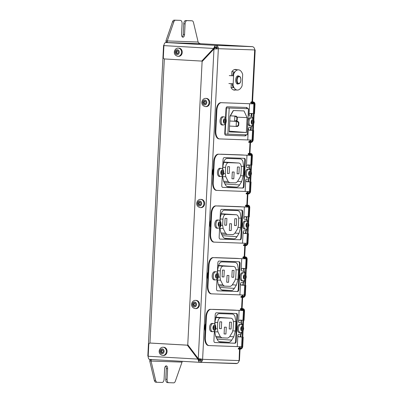 <?xml version="1.0" encoding="UTF-8"?>
<svg xmlns="http://www.w3.org/2000/svg" width="403" height="403" viewBox="0 0 403 403"><rect width="100%" height="100%" fill="white"/><g stroke="black" fill="none" stroke-linecap="round" stroke-linejoin="round"><path stroke-width="0.6" d="M214.013 48.944L214.446 48.486L213.595 48.456L215.071 45.574L215.842 45.383L252.605 46.672L202.12 43.771A3.159 1.698 93.3 0 0 202.12 43.771L252.243 46.637M202.16 43.771A3.159 1.698 93.3 0 0 202.14 43.771L167.593 42.557M201.424 61.065L202.241 61.095A0.987 0.831 -88 0 0 202.256 61.095L201.409 61.065A0.987 0.831 92 0 1 201.394 61.065A0.987 0.831 92 0 0 201.994 60.813L213.595 48.456L163.92 45.615A3.159 1.698 93.3 0 1 165.774 42.517L167.381 42.572L167.26 40.96L173.834 21.893A3.289 1.768 -86.7 0 1 175.476 20.226L174.151 20.15A3.289 1.768 -86.7 0 0 172.509 21.817L165.93 40.884L166.071 42.527M201.394 61.065L164.631 58.964A1.642 1.385 92 0 1 163.331 57.241L163.92 45.615M202.256 61.095A0.987 0.831 -88 0 0 202.644 60.999M214.446 48.486L214.854 47.403L215.842 46.99L216.587 47.363L216.794 45.65A3.159 2.665 92 0 1 218.225 47.544L216.764 47.599A1.577 1.33 -88 0 0 216.587 47.363M166.026 42.386L167.235 41.705M165.93 40.884L198.135 42.023L198.397 42.778L200.513 43.715M182.247 36.89A2.796 1.501 93.3 0 0 183.229 34.401L183.763 23.772A3.289 1.768 -86.7 0 1 185.697 20.548L190.71 20.719A3.289 1.768 -86.7 0 1 190.735 20.719A3.289 1.768 -86.7 0 1 190.755 20.724L192.065 20.8A3.289 1.768 -86.7 0 1 193.505 22.573L198.135 42.023M175.476 20.226L179.164 20.321A3.289 1.768 -86.7 0 1 179.184 20.321A3.289 1.768 -86.7 0 1 179.204 20.326M179.164 20.321L174.151 20.15M168.64 382.674L167.356 382.603A3.289 1.768 -86.7 0 1 167.336 382.598A3.289 1.768 -86.7 0 1 165.759 379.258L166.293 368.629A2.796 1.501 93.3 0 0 165.603 366.11M182.307 361.325L175.34 381.183A3.289 1.768 -86.7 0 1 173.698 382.85L168.686 382.679A3.289 1.768 -86.7 0 1 168.666 382.679A3.289 1.768 -86.7 0 1 167.084 379.334L167.623 368.705A2.796 1.501 93.3 0 0 166.283 365.859A2.796 1.501 93.3 0 0 164.62 368.599L164.086 379.228A3.289 1.768 -86.7 0 1 162.152 382.452L157.14 382.281A3.289 1.768 -86.7 0 1 157.115 382.281A3.289 1.768 -86.7 0 1 155.669 380.503L151.054 361.053L149.725 360.977L154.344 380.427A3.289 1.768 -86.7 0 0 155.785 382.2A3.289 1.768 -86.7 0 0 155.81 382.205L157.094 382.276M180.494 20.397A3.289 1.768 -86.7 0 1 180.514 20.402A3.289 1.768 -86.7 0 1 182.091 23.742L181.552 34.371A2.796 1.501 93.3 0 0 182.897 37.217A2.796 1.501 93.3 0 0 184.554 34.477L185.093 23.848A3.289 1.768 -86.7 0 1 187.027 20.624L185.697 20.548M192.065 20.8A3.289 1.768 -86.7 0 0 192.04 20.795L187.027 20.624M149.981 359.471L149.725 360.977M181.919 362.116L151.054 361.053L151.105 360.312C151.624 359.602 151.699 359.335 151.332 359.511M149.971 359.506L151.105 360.312M188.181 345.295A0.987 0.831 -88 0 0 187.848 345.19L151.09 343.084A1.642 1.385 -88 0 0 151.06 343.084L150.213 343.054A1.642 1.385 92 0 0 148.772 344.62L148.183 356.247A3.159 1.698 93.3 0 0 149.699 359.456A3.159 1.698 93.3 0 0 149.72 359.456L199.787 362.322L199.042 362.075L197.863 359.088L198.709 359.118L198.357 358.655M199.883 362.317L200.759 362.166L200.729 360.438L199.948 360.735L199.006 360.237L198.709 359.118M240.027 349.149L239.458 360.332L238.717 361.703A3.159 2.665 -88 0 1 237.1 363.42L199.828 362.327M236.551 363.582L236.133 363.577M150.213 343.054A1.642 1.385 92 0 1 150.238 343.059L187.002 345.159A0.987 0.831 92 0 1 187.576 345.482L197.863 359.088L148.183 356.247M199.006 360.237L199.042 362.075M200.729 360.438A1.577 1.33 -88 0 0 200.926 360.227L202.371 360.448A3.159 2.665 92 0 1 200.759 362.166M200.926 360.227L201.112 359.496L200.281 358.872L201.817 359.123L198.276 358.65L187.989 345.044A0.987 0.831 92 0 1 187.783 344.333L202.084 61.981A0.987 0.831 92 0 1 202.361 61.296L213.968 48.944L217.534 48.828L218.184 48.38L218.225 47.544M239.085 360.881L239.533 349.124M252.056 101.888L254.686 49.942L218.345 48.692L202.608 359.325L202.417 359.622L201.817 359.123M202.371 360.448L202.417 359.622M215.066 48.97L216.874 48.355L216.764 47.599M218.345 48.692L218.184 48.38M231.292 83.668L231.085 87.738A10.357 5.566 93.3 0 0 234.38 90.126A10.357 5.566 93.3 0 0 235.559 89.96M236.717 69.734A10.357 5.566 93.3 0 0 235.564 69.442A10.357 5.566 93.3 0 0 231.906 71.588L231.695 75.709M233.72 90.015A10.357 5.566 93.3 0 0 234.229 89.884M235.387 69.659A10.357 5.566 93.3 0 0 234.894 69.477M252.55 101.909L255.17 50.199L254.852 49.645L254.686 49.942M252.605 46.672L253.134 46.904A3.159 2.665 -88 0 1 254.565 48.793L254.852 49.645M215.937 45.408L216.794 45.65M215.988 48.904L217.534 48.828M215.071 45.574L214.854 47.403M198.276 358.65L213.968 48.944L214.713 48.97M216.874 47.846L214.643 47.72M201.122 359.552L198.714 359.416M198.729 359.516L201.127 359.652M200.482 360.599L199.324 360.534M215.741 121.489A5.179 2.781 -86.7 0 1 215.746 120.573A5.179 2.781 -86.7 0 1 215.837 119.656M226.461 107.918L248.545 108.739L226.461 107.918L225.917 118.623M225.675 123.454L225.136 134.038L247.22 134.859L248.444 108.739M229.186 108.075L227.861 134.194M246.334 132.496L247.089 117.631L243.996 110.916L233.266 110.548L230.032 116.124L229.231 131.912L246.334 132.496L229.267 131.177M247.089 117.631L237.155 117.147M229.786 121.001L234.581 121.273L234.843 116.099L236.909 117.308L236.757 120.285L237.176 120.301L235.972 121.323L234.581 121.273L236.757 120.285M230.38 115.847L236.234 116.15L237.327 117.323L237.176 120.301M236.909 117.308L237.327 117.323M236.234 116.15L230.395 115.817M236.057 121.248L237.785 121.313L238.878 122.492L238.727 125.464L237.523 126.487L236.128 126.436L238.309 125.449L238.46 122.477L236.39 121.268L236.128 126.436L229.529 126.058M237.785 121.313L236.093 121.217M238.309 125.449L238.727 125.464M238.46 122.477L238.878 122.492M253.306 130.496L253.663 130.471L253.17 140.168L252.802 141.201A1.955 1.955 42.9 0 1 252.641 141.403L252.202 141.876A1.955 1.955 -137.1 0 0 252.651 141.075L252.757 139.826L252.097 139.796L253.845 103.994A1.295 1.295 42.9 0 0 252.671 103.067L250.747 102.951L250.782 102.297L252.701 102.412A1.955 1.955 -137.1 0 1 254.53 104.029L252.757 139.826M252.087 140.103L219.595 138.914A7.768 4.171 93.3 0 1 219.544 138.909L218.99 138.879A7.768 4.171 -86.7 0 1 215.262 130.98L216.31 110.291A7.768 4.171 -86.7 0 1 220.874 102.674L253.804 103.878M252.202 141.876A1.955 1.955 -137.1 0 1 250.671 142.496L248.752 142.38L248.782 141.72L250.706 141.841A1.295 1.295 42.9 0 0 251.971 141.04L252.097 139.796M252.248 125.691A5.828 3.128 93.3 0 1 249.764 127.645L249.064 127.62A1.295 0.695 -86.7 0 0 248.303 128.889L249.195 130.224L252.49 130.396L249.089 130.209M252.721 140.647L253.17 140.168L253.663 130.471L253.311 130.441M253.623 130.517L252.978 137.322L254.369 109.54L254.751 107.299L254.474 113.706L254.157 113.691L254.515 113.661L255.003 103.964L254.515 113.661M253.593 122.603L253.885 117.701L253.593 122.603M253.346 113.586L250.077 113.414L249.024 114.669A1.295 0.695 -86.7 0 0 249.648 115.983A1.295 0.695 -86.7 0 1 249.648 115.983L249.638 115.983M216.31 110.291L216.864 110.321A7.768 4.171 93.3 0 1 221.428 102.705L253.809 103.888M250.747 102.951L251.185 101.858L253.139 101.939A1.955 1.955 42.9 0 1 254.741 102.926L255.003 103.969L254.555 104.458M248.752 142.38L249.185 141.287L251.145 141.367A1.295 1.295 -137.1 0 0 251.91 141.161M219.494 138.904L219.041 138.879A7.768 4.171 -86.7 0 1 218.99 138.879M249.558 115.968L249.8 115.978A5.828 3.128 -86.7 0 1 249.84 115.978A5.828 3.128 -86.7 0 1 249.88 115.978M246.958 108.644A1.944 1.043 93.3 0 0 246.173 107.445M245.286 135.897L244.616 135.876A1.944 1.043 93.3 0 0 245.613 134.804M252.676 118.24A5.828 3.128 93.3 0 0 250.394 116.009A5.828 3.128 93.3 0 0 250.354 116.009L249.653 115.983M216.864 110.321L215.817 131.01A7.768 4.171 93.3 0 0 219.544 138.909M246.168 134.824A1.944 1.043 -86.7 0 1 245.17 135.907L225.7 135.237A1.944 1.043 -86.7 0 1 225.69 135.237A1.944 1.043 -86.7 0 1 224.758 133.262L225.222 124.094M225.534 117.948L226.002 108.694A1.944 1.043 -86.7 0 1 227.141 106.79L246.611 107.46A1.944 1.043 -86.7 0 1 246.621 107.46A1.944 1.043 -86.7 0 1 247.513 108.674M252.036 123.353L252.842 123.404L252.041 123.378L251.668 121.938L252.182 120.532L252.983 120.557M247.921 121.041A4.111 2.206 -86.7 0 1 250.268 117.721A4.111 2.206 -86.7 0 1 250.293 117.721A4.111 2.206 -86.7 0 1 250.323 117.726M249.855 125.932A4.111 2.206 -86.7 0 1 249.825 125.932A4.111 2.206 -86.7 0 1 247.85 122.462M252.913 121.968L252.051 121.923L251.895 121.318M251.825 122.542L252.051 121.923M225.257 119.605L225.625 121.041L225.111 122.447L224.229 122.416L223.861 120.981L224.375 119.575L225.257 119.605M222.043 124.975A4.111 2.206 -86.7 0 1 222.013 124.975A4.111 2.206 -86.7 0 1 220.043 120.769A4.111 2.206 -86.7 0 1 222.456 116.764A4.111 2.206 -86.7 0 1 222.486 116.764A4.111 2.206 -86.7 0 1 222.511 116.764M225.625 121.041L224.239 120.96L224.088 120.361M225.111 122.447L224.224 122.396M224.013 121.585L224.239 120.96M222.451 175.763L223.499 181.028L225.196 184.443C225.967 185.964 226.939 186.755 228.103 186.816L236.45 187.103C237.619 187.123 238.662 186.398 239.584 184.942L241.624 181.652L243.241 175.884L243.719 166.459L242.818 161.165C242.102 159.709 241.196 158.948 240.097 158.888L227.317 158.45C226.219 158.434 225.242 159.13 224.38 160.53L222.945 165.744L222.768 169.25M241.473 154.913A7.768 4.171 -86.7 0 0 241.422 154.908A7.768 4.171 -86.7 0 0 241.372 154.908L221 154.203A7.768 4.171 -86.7 0 0 220.466 154.248M212.996 175.703L212.92 175.396A6.67 3.582 -86.7 0 1 212.608 172.051A6.67 3.582 -86.7 0 1 213.258 168.736L213.363 168.439M233.8 178.836L231.957 178.776L232.299 171.985L234.143 172.051L233.8 178.836L231.957 178.731M238.944 163.034L228.43 162.671C226.829 162.908 225.881 164.495 225.574 167.431L225.262 173.683L225.796 176.731L228.143 181.461L229.655 182.69L235.7 182.902L237.327 181.773L240.148 177.224L240.989 174.227L241.306 167.975C241.301 165.023 240.51 163.376 238.944 163.034L223.675 162.031L238.944 163.034M229.619 182.69L224.194 182.423L229.655 182.69M229.196 173.497L227.352 173.436L227.695 166.646L229.539 166.711L229.196 173.497L227.352 173.391M237.427 166.983L237.085 173.769L238.929 173.834L239.271 167.044L237.427 166.983M237.09 173.728L238.929 173.834M219.831 227.488L220.879 232.748L222.577 236.168C223.348 237.684 224.315 238.475 225.484 238.541L233.831 238.828C234.999 238.843 236.042 238.123 236.964 236.662L238.999 233.372L240.621 227.604L241.1 218.184L240.193 212.885C239.483 211.429 238.576 210.673 237.478 210.608L224.698 210.17C223.6 210.154 222.622 210.85 221.761 212.25L220.325 217.469L220.149 220.97M238.853 206.633A7.768 4.171 -86.7 0 0 238.803 206.628A7.768 4.171 -86.7 0 0 238.747 206.628L218.381 205.928A7.768 4.171 -86.7 0 0 217.847 205.968M210.376 227.423L210.295 227.116A6.67 3.582 -86.7 0 1 209.988 223.771A6.67 3.582 -86.7 0 1 210.633 220.461L210.744 220.159M231.181 230.561L229.337 230.496L229.68 223.705L231.524 223.771L231.181 230.561L229.337 230.456M236.324 214.759L225.811 214.396C224.209 214.628 223.262 216.215 222.955 219.156L222.637 225.408L223.176 228.451L225.524 233.181L227.035 234.415L233.08 234.622L234.707 233.498L237.523 228.944L238.369 225.947L238.687 219.695C238.682 216.743 237.891 215.101 236.324 214.759L221.056 213.751L236.324 214.759M227 234.41L221.574 234.148L227.035 234.415M226.577 225.222L224.733 225.156L225.076 218.366L226.919 218.431L226.577 225.222L224.733 225.116M234.808 218.703L234.465 225.489L236.309 225.554L236.652 218.764L234.808 218.703M234.47 225.448L236.309 225.554M217.207 279.208L218.26 284.473L219.957 287.888C220.728 289.404 221.695 290.195 222.859 290.261L231.211 290.548C232.375 290.563 233.423 289.843 234.345 288.382L236.38 285.097L238.002 279.329L238.48 269.904L237.574 264.605C236.863 263.154 235.957 262.393 234.858 262.333L222.078 261.895C220.98 261.879 220.003 262.57 219.141 263.97L217.706 269.189L217.529 272.695M236.234 258.358A7.768 4.171 -86.7 0 0 236.178 258.353A7.768 4.171 -86.7 0 0 236.128 258.348L215.756 257.648A7.768 4.171 -86.7 0 0 215.227 257.693M207.757 279.148L207.676 278.841A6.67 3.582 -86.7 0 1 207.369 275.496A6.67 3.582 -86.7 0 1 208.013 272.181L208.124 271.884M228.561 282.281L226.718 282.216L227.06 275.43L228.904 275.491L228.561 282.281L226.718 282.176M233.705 266.479L223.186 266.116C221.59 266.348 220.637 267.935 220.335 270.876L220.018 277.128L220.557 280.171L222.904 284.901L224.416 286.135L230.461 286.342L232.088 285.218L234.904 280.669L235.75 277.672L236.062 271.415C236.057 268.469 235.271 266.821 233.705 266.479L218.431 265.476L233.705 266.479M224.38 286.135L218.955 285.868L224.416 286.135M223.952 276.942L222.113 276.876L222.456 270.091L224.3 270.151L223.952 276.942L222.113 276.836M232.188 270.423L231.846 277.214L233.69 277.274L234.032 270.489L232.188 270.423M231.846 277.173L233.69 277.274M214.587 330.934L215.64 336.193L217.338 339.608C218.109 341.129 219.076 341.92 220.24 341.981L228.592 342.268C229.755 342.288 230.803 341.568 231.725 340.107L233.76 336.817L235.382 331.049L235.861 321.624L234.954 316.33C234.244 314.874 233.337 314.113 232.239 314.053L219.459 313.615C218.361 313.599 217.378 314.295 216.522 315.695L215.086 320.909L214.91 324.415M233.609 310.078A7.768 4.171 -86.7 0 0 233.559 310.073A7.768 4.171 -86.7 0 0 233.508 310.073L213.137 309.373A7.768 4.171 -86.7 0 0 212.608 309.413M205.137 330.868L205.056 330.561A6.67 3.582 -86.7 0 1 204.744 327.216A6.67 3.582 -86.7 0 1 205.394 323.901L205.505 323.604M225.937 334.001L224.098 333.941L224.441 327.15L226.285 327.216L225.937 334.001L224.098 333.896M231.085 318.204L220.567 317.841C218.97 318.073 218.018 319.66 217.716 322.596L217.398 328.848L217.937 331.896L220.285 336.626L221.796 337.855L227.836 338.067L229.468 336.938L232.284 332.389L233.125 329.392L233.443 323.141C233.438 320.189 232.652 318.541 231.085 318.204L215.812 317.196L231.085 318.204M221.761 337.855L216.335 337.593L221.796 337.855M221.333 328.662L219.494 328.601L219.837 321.811L221.68 321.876L221.333 328.662L219.494 328.556M229.569 322.148L229.226 328.934L231.07 328.999L231.413 322.209L229.569 322.148M229.226 328.893L231.07 328.999M249.598 193.375A1.955 1.955 42.9 0 0 250.046 192.574L250.57 191.667L250.203 192.699A1.955 1.955 -137.1 0 1 250.036 192.901L249.598 193.375A1.955 1.955 42.9 0 1 248.072 193.994L246.147 193.878L246.183 193.218L248.102 193.339A1.295 1.295 -137.1 0 0 249.366 192.538L251.245 156.762L251.9 156.797L251.925 155.528A1.955 1.955 42.9 0 0 250.102 153.911L248.177 153.795L248.58 153.357L250.54 153.437A1.955 1.955 -137.1 0 1 252.137 154.425L252.404 155.462L251.951 155.956M249.482 191.601L216.985 190.407A7.768 4.171 -86.7 0 1 216.935 190.407A7.768 4.171 -86.7 0 1 213.207 182.509L214.255 161.82A7.768 4.171 -86.7 0 1 218.819 154.203L250.903 155.362L218.265 154.173A7.768 4.171 93.3 0 0 213.701 161.789L212.653 182.478A7.768 4.171 93.3 0 0 216.381 190.377A7.768 4.171 93.3 0 0 216.431 190.377L216.885 190.402M249.306 192.659A1.295 1.295 42.9 0 1 248.54 192.866L246.586 192.785L246.147 193.878M248.147 154.45L248.177 153.795L248.147 154.45L250.067 154.566A1.295 1.295 -137.1 0 1 251.24 155.493L251.245 156.762M251.91 165.159L252.404 155.462L251.91 165.159L251.527 165.144L251.91 165.165L252.202 158.737L251.85 159.114L250.344 188.856L250.696 188.478L251.059 181.975L250.676 181.954M250.117 192.145L251.9 156.797M249.885 181.894L246.626 181.723L245.699 180.388A1.295 0.695 93.3 0 1 246.465 179.118L247.251 179.144A5.828 3.128 -86.7 0 0 249.638 177.189M246.485 181.708L249.885 181.884M250.676 181.934L251.059 181.97L250.57 191.667L251.059 181.97M250.742 165.084L247.472 164.913L246.419 166.167A1.295 0.695 93.3 0 0 247.044 167.482A1.295 0.695 93.3 0 0 247.049 167.482L247.744 167.507A5.828 3.128 -86.7 0 1 247.785 167.507A5.828 3.128 -86.7 0 1 250.067 169.734M222.244 175.95L221.766 185.395A1.944 1.043 93.3 0 0 222.698 187.37L242.873 188.065A1.944 1.043 93.3 0 0 244.017 186.161L245.326 160.298A1.944 1.043 93.3 0 0 244.394 158.324A1.944 1.043 93.3 0 0 244.379 158.324L224.219 157.628A1.944 1.043 93.3 0 0 223.076 159.533L222.592 169.064M247.271 167.477A5.828 3.128 93.3 0 0 247.23 167.477A5.828 3.128 93.3 0 0 247.195 167.477L246.953 167.467M243.946 158.308A1.944 1.043 -86.7 0 1 244.772 160.268L243.462 186.126A1.944 1.043 -86.7 0 1 242.319 188.03L222.592 187.35M246.979 245.095A1.955 1.955 42.9 0 0 247.427 244.294L247.946 243.392L247.578 244.425A1.955 1.955 -137.1 0 1 247.417 244.621L246.979 245.095A1.955 1.955 42.9 0 1 245.447 245.719L243.528 245.598L243.563 244.943L245.482 245.059A1.295 1.295 -137.1 0 0 246.747 244.258L248.621 208.487L249.281 208.517L249.306 207.248A1.955 1.955 42.9 0 0 247.482 205.631L245.558 205.515L245.961 205.082L247.921 205.157A1.955 1.955 -137.1 0 1 249.517 206.15L249.784 207.187L249.331 207.681M246.863 243.321L214.366 242.132A7.768 4.171 -86.7 0 1 214.315 242.127A7.768 4.171 -86.7 0 1 210.588 234.229L211.635 213.54A7.768 4.171 -86.7 0 1 216.199 205.928L248.586 207.107M246.686 244.384A1.295 1.295 42.9 0 1 245.921 244.586L243.966 244.51L243.528 245.598M245.523 206.17L245.558 205.515L245.523 206.17L247.447 206.291A1.295 1.295 -137.1 0 1 248.621 207.213L248.621 208.487M249.291 216.885L249.784 207.187L249.291 216.885L248.908 216.864L249.291 216.885L249.583 210.457L249.23 210.834L248.369 225.821L247.724 240.576L248.072 240.198L248.439 233.695L248.057 233.675L248.439 233.695L247.946 243.392L248.439 233.695M247.497 243.87L249.281 208.517M243.865 233.433L247.266 233.609L244.006 233.443L243.08 232.108A1.295 0.695 93.3 0 1 243.84 230.838L244.631 230.864A5.828 3.128 -86.7 0 0 247.019 228.909M248.122 216.809L244.853 216.633L243.8 217.887A1.295 0.695 93.3 0 0 244.425 219.202A1.295 0.695 93.3 0 0 244.43 219.202L245.125 219.227A5.828 3.128 -86.7 0 1 245.165 219.232A5.828 3.128 -86.7 0 1 247.447 221.459M219.625 227.67L219.146 237.115A1.944 1.043 93.3 0 0 220.078 239.09L240.253 239.785A1.944 1.043 93.3 0 0 241.397 237.881L242.707 212.018A1.944 1.043 93.3 0 0 241.775 210.044A1.944 1.043 93.3 0 0 241.76 210.044L221.6 209.348A1.944 1.043 93.3 0 0 220.456 211.253L219.973 220.784M244.651 219.202A5.828 3.128 93.3 0 0 244.611 219.197A5.828 3.128 93.3 0 0 244.571 219.197L244.334 219.187M211.635 213.54L211.081 213.509A7.768 4.171 93.3 0 1 215.645 205.893L248.58 207.097M211.081 213.509L210.034 234.198A7.768 4.171 93.3 0 0 213.761 242.097A7.768 4.171 93.3 0 0 213.812 242.102L214.265 242.127M241.326 210.028A1.944 1.043 -86.7 0 1 242.153 211.988L240.843 237.851A1.944 1.043 -86.7 0 1 239.699 239.755L219.973 239.075M244.359 296.815A1.955 1.955 42.9 0 0 244.807 296.019L245.326 295.112L244.959 296.145A1.955 1.955 -137.1 0 1 244.797 296.346L244.359 296.815A1.955 1.955 42.9 0 1 242.828 297.439L240.908 297.323L240.939 296.663L242.863 296.784A1.295 1.295 -137.1 0 0 244.127 295.983L246.001 260.207L246.661 260.242L246.686 258.968A1.955 1.955 42.9 0 0 244.858 257.356L242.938 257.235L243.341 256.802L245.296 256.882A1.955 1.955 -137.1 0 1 246.898 257.87L247.16 258.912L246.712 259.401M244.243 295.041L211.746 293.852A7.768 4.171 -86.7 0 1 211.696 293.852A7.768 4.171 -86.7 0 1 207.968 285.954L209.016 265.265A7.768 4.171 -86.7 0 1 213.58 257.648L245.664 258.802L213.026 257.618A7.768 4.171 93.3 0 0 208.462 265.229L207.414 285.918A7.768 4.171 93.3 0 0 211.142 293.822A7.768 4.171 93.3 0 0 211.192 293.822L211.646 293.847M244.067 296.104A1.295 1.295 42.9 0 1 243.301 296.311L241.342 296.23L240.908 297.323M246.052 259.366L246.001 260.207M246.671 268.605L247.16 258.907L246.671 268.605L246.288 268.589L246.671 268.605L246.958 262.182L246.611 262.56L245.105 292.296L245.452 291.923L245.815 285.415L245.437 285.4M244.878 295.59L246.661 260.242M245.437 285.379L245.815 285.415M244.646 285.339L241.382 285.168L240.46 283.833A1.295 0.695 93.3 0 1 241.221 282.558L242.012 282.589A5.828 3.128 -86.7 0 0 244.399 280.634M241.246 285.153L244.646 285.329M245.82 285.415L245.326 295.112L245.82 285.415M245.503 268.529L242.233 268.358L241.18 269.607A1.295 0.695 93.3 0 0 241.805 270.927A1.295 0.695 93.3 0 0 241.81 270.927L242.505 270.952A5.828 3.128 -86.7 0 1 242.546 270.952A5.828 3.128 -86.7 0 1 244.823 273.179M217.005 279.39L216.527 288.835A1.944 1.043 93.3 0 0 217.459 290.81L237.634 291.505A1.944 1.043 93.3 0 0 238.778 289.606L240.087 263.743A1.944 1.043 93.3 0 0 239.155 261.769A1.944 1.043 93.3 0 0 239.14 261.769L218.98 261.073A1.944 1.043 93.3 0 0 217.837 262.978L217.353 272.509M242.027 270.922A5.828 3.128 93.3 0 0 241.991 270.922A5.828 3.128 93.3 0 0 241.951 270.917L241.714 270.912M238.707 261.754A1.944 1.043 -86.7 0 1 239.533 263.713L238.223 289.571A1.944 1.043 -86.7 0 1 237.08 291.475L217.353 290.795M242.903 257.895L242.938 257.235L242.903 257.895L244.828 258.011A1.295 1.295 -137.1 0 1 246.001 258.933L246.052 259.371M241.74 348.54A1.955 1.955 42.9 0 0 242.188 347.739L242.707 346.837L242.339 347.865A1.955 1.955 -137.1 0 1 242.178 348.066L241.74 348.54A1.955 1.955 42.9 0 1 240.208 349.159L238.289 349.043L238.319 348.388L240.243 348.504A1.295 1.295 -137.1 0 0 241.503 347.703L243.382 311.932L244.042 311.962L244.067 310.693A1.955 1.955 42.9 0 0 242.238 309.076L240.319 308.96L240.722 308.527L242.677 308.602A1.955 1.955 -137.1 0 1 244.278 309.595L244.54 310.632L244.092 311.126M241.624 346.766L209.127 345.578A7.768 4.171 -86.7 0 1 209.076 345.573A7.768 4.171 -86.7 0 1 205.349 337.674L206.396 316.985A7.768 4.171 -86.7 0 1 210.96 309.368L243.347 310.552M241.447 347.829A1.295 1.295 42.9 0 1 240.682 348.031L238.722 347.95L238.289 349.043M240.284 309.615L240.319 308.96L240.284 309.615L242.208 309.731A1.295 1.295 -137.1 0 1 243.382 310.658L243.382 311.932M244.052 320.325L244.54 310.627L244.052 320.33L243.669 320.309L244.052 320.33L244.339 313.902L243.991 314.28L243.13 329.266L242.485 344.021L242.833 343.643L243.195 337.14L242.818 337.12L243.195 337.14M242.258 347.31L244.042 311.962M238.626 336.873L242.027 337.049L238.762 336.888L237.841 335.553A1.295 0.695 93.3 0 1 238.601 334.283L239.392 334.309A5.828 3.128 -86.7 0 0 241.78 332.354M243.2 337.135L242.707 346.832L243.2 337.135M242.883 320.254L239.614 320.078L238.561 321.332A1.295 0.695 93.3 0 0 239.181 322.647A1.295 0.695 93.3 0 0 239.191 322.647L239.886 322.672A5.828 3.128 -86.7 0 1 239.926 322.672A5.828 3.128 -86.7 0 1 242.203 324.904M214.386 331.115L213.907 340.56A1.944 1.043 93.3 0 0 214.839 342.535L235.014 343.23A1.944 1.043 93.3 0 0 236.153 341.326L237.468 315.463A1.944 1.043 93.3 0 0 236.536 313.489A1.944 1.043 93.3 0 0 236.521 313.489L216.356 312.793A1.944 1.043 93.3 0 0 215.217 314.698L214.734 324.229M239.407 322.647A5.828 3.128 93.3 0 0 239.372 322.642A5.828 3.128 93.3 0 0 239.332 322.642L239.095 322.632M206.396 316.985L205.842 316.954A7.768 4.171 93.3 0 1 210.406 309.338L243.341 310.542M205.842 316.954L204.795 337.643A7.768 4.171 93.3 0 0 208.522 345.542A7.768 4.171 93.3 0 0 208.573 345.542L209.026 345.567M236.087 313.474A1.944 1.043 -86.7 0 1 236.914 315.433L235.604 341.296A1.944 1.043 -86.7 0 1 234.46 343.195L214.734 342.52M249.427 174.852L250.238 174.902L249.432 174.877L249.059 173.436L249.573 172.031L250.384 172.056M247.246 177.431A4.111 2.206 -86.7 0 1 247.215 177.431A4.111 2.206 -86.7 0 1 245.246 173.225A4.111 2.206 -86.7 0 1 247.659 169.22A4.111 2.206 -86.7 0 1 247.689 169.22A4.111 2.206 -86.7 0 1 247.714 169.225M250.308 173.466L249.442 173.421L249.286 172.816M249.215 174.041L249.442 173.421M246.807 226.577L247.618 226.622L246.812 226.597L246.44 225.161L246.953 223.751L247.759 223.781M244.626 229.151A4.111 2.206 -86.7 0 1 244.596 229.151A4.111 2.206 -86.7 0 1 242.626 224.945A4.111 2.206 -86.7 0 1 245.039 220.94A4.111 2.206 -86.7 0 1 245.064 220.945A4.111 2.206 -86.7 0 1 245.095 220.945M247.689 225.191L246.822 225.141L246.666 224.536M246.596 225.761L246.822 225.141M244.188 278.297L244.999 278.342L244.193 278.317L243.82 276.881L244.334 275.476L245.14 275.501M242.001 280.876A4.111 2.206 -86.7 0 1 241.976 280.871A4.111 2.206 -86.7 0 1 240.007 276.67A4.111 2.206 -86.7 0 1 242.42 272.665A4.111 2.206 -86.7 0 1 242.445 272.665A4.111 2.206 -86.7 0 1 242.475 272.665M245.069 276.911L244.203 276.861L244.047 276.262M243.976 277.481L244.203 276.861M241.563 330.022L242.379 330.067L241.568 330.042L241.201 328.601L241.714 327.196L242.52 327.226M239.382 332.596A4.111 2.206 -86.7 0 1 239.357 332.596A4.111 2.206 -86.7 0 1 237.387 328.39A4.111 2.206 -86.7 0 1 239.8 324.385A4.111 2.206 -86.7 0 1 239.825 324.385A4.111 2.206 -86.7 0 1 239.856 324.39M242.45 328.636L241.583 328.586L241.427 327.982M241.357 329.206L241.583 328.586M222.647 171.104L223.015 172.539L222.501 173.945L221.62 173.915L221.252 172.479L221.766 171.074L222.647 171.104M219.434 176.474A4.111 2.206 -86.7 0 1 219.408 176.474A4.111 2.206 -86.7 0 1 217.434 172.267A4.111 2.206 -86.7 0 1 219.847 168.263A4.111 2.206 -86.7 0 1 219.877 168.263A4.111 2.206 -86.7 0 1 219.902 168.263M223.015 172.539L221.63 172.459L221.479 171.859M222.501 173.945L221.615 173.894M221.403 173.083L221.63 172.459M220.028 222.824L220.396 224.264L219.882 225.67L219 225.64L218.633 224.199L219.146 222.794L220.028 222.824M216.814 228.194A4.111 2.206 -86.7 0 1 216.784 228.194A4.111 2.206 -86.7 0 1 214.814 223.987A4.111 2.206 -86.7 0 1 217.227 219.983A4.111 2.206 -86.7 0 1 217.257 219.983A4.111 2.206 -86.7 0 1 217.282 219.988M220.396 224.264L219.01 224.184L218.859 223.579M219.882 225.67L218.995 225.62M218.784 224.803L219.01 224.184M217.408 274.549L217.776 275.984L217.262 277.39L216.381 277.36L216.008 275.924L216.522 274.519L217.408 274.549M214.195 279.919A4.111 2.206 -86.7 0 1 214.164 279.914A4.111 2.206 -86.7 0 1 212.195 275.707A4.111 2.206 -86.7 0 1 214.608 271.708A4.111 2.206 -86.7 0 1 214.638 271.708A4.111 2.206 -86.7 0 1 214.663 271.708M217.776 275.984L216.391 275.904L216.235 275.304M217.262 277.39L216.376 277.34M216.164 276.523L216.391 275.904M214.789 326.269L215.157 327.704L214.643 329.115L213.761 329.085L213.389 327.644L213.902 326.239L214.789 326.269M211.575 331.639A4.111 2.206 -86.7 0 1 211.545 331.639A4.111 2.206 -86.7 0 1 209.575 327.432A4.111 2.206 -86.7 0 1 211.988 323.428A4.111 2.206 -86.7 0 1 212.013 323.428A4.111 2.206 -86.7 0 1 212.043 323.433M215.157 327.704L213.771 327.629L213.615 327.024M214.643 329.115L213.756 329.065M213.545 328.249L213.771 327.629M163.93 45.453L163.568 45.418L147.83 356.035L148.193 356.066M163.568 45.418L163.93 45.423M242.677 74.429A10.13 5.441 93.3 0 0 238.465 69.835A10.13 5.441 93.3 0 0 238.4 69.835A10.13 5.441 93.3 0 0 233.675 74.122L233.095 85.466A10.13 5.441 93.3 0 0 237.312 90.06A10.13 5.441 93.3 0 0 237.377 90.065A10.13 5.441 93.3 0 0 242.102 85.779L242.677 74.429M231.896 71.779L234.158 71.905A10.13 5.441 -86.7 0 0 232.954 74.081L233.675 74.122M237.241 76.122L238.934 76.222A3.783 2.03 93.3 0 0 238.908 76.222A3.783 2.03 93.3 0 0 236.687 79.905A3.783 2.03 93.3 0 0 238.505 83.774A3.783 2.03 93.3 0 0 238.526 83.774A4.111 2.206 -86.7 0 1 237.679 84.056A4.111 2.206 -86.7 0 1 237.654 84.056A4.111 2.206 -86.7 0 1 235.684 79.849A4.111 2.206 -86.7 0 1 238.097 75.845A4.111 2.206 -86.7 0 1 238.123 75.845A4.111 2.206 -86.7 0 1 238.969 76.222M233.095 85.466L232.38 85.426L232.466 83.728M231.095 87.547L233.362 87.673A10.13 5.441 -86.7 0 1 232.38 85.426M232.954 74.081L232.869 75.779L233.589 75.819L229.287 75.593M232.869 75.774L229.992 75.618M233.186 83.769L228.884 83.542M237.105 83.889A4.111 2.206 93.3 0 0 237.427 83.713M237.861 76.162A4.111 2.206 93.3 0 0 237.563 75.945M161.271 352.696L160.651 351.235L161.412 349.849L162.797 349.93L163.416 351.391L162.656 352.771L161.271 352.696L162.152 352.726L161.532 351.265L160.651 351.235M163.699 347.255A4.111 3.466 92 0 1 163.764 347.26A4.111 3.466 92 0 1 163.83 347.26A4.111 3.466 92 0 1 167.084 351.527A4.111 3.466 92 0 1 163.482 355.476A4.111 3.466 92 0 1 163.416 355.471M162.283 349.9L161.532 351.265M162.666 352.756L162.152 352.726M193.692 305.832L193.072 304.371L193.838 302.991L195.223 303.071L195.843 304.532L195.077 305.912L193.692 305.832L194.578 305.862L193.959 304.401L193.072 304.371M196.125 300.396A4.111 3.466 92 0 1 196.19 300.396A4.111 3.466 92 0 1 196.256 300.401A4.111 3.466 92 0 1 199.51 304.663A4.111 3.466 92 0 1 195.908 308.612A4.111 3.466 92 0 1 195.838 308.612M194.709 303.041L193.959 304.401M195.087 305.892L194.578 305.862M203.928 103.848L203.308 102.387L204.069 101.002L205.454 101.082L206.074 102.543L205.313 103.924L203.928 103.848L204.81 103.878L204.19 102.417L203.308 102.387M206.356 98.408A4.111 3.466 92 0 1 206.422 98.413A4.111 3.466 92 0 1 206.487 98.413A4.111 3.466 92 0 1 209.741 102.679A4.111 3.466 92 0 1 206.14 106.629A4.111 3.466 92 0 1 206.074 106.624M204.941 101.052L204.19 102.417M205.323 103.909L204.81 103.878M176.423 53.554L175.804 52.093L176.564 50.713L177.95 50.793L178.569 52.254L177.809 53.634L176.423 53.554L177.305 53.589L176.685 52.123L175.804 52.093M178.851 48.118A4.111 3.466 92 0 1 178.917 48.118A4.111 3.466 92 0 1 178.982 48.123A4.111 3.466 92 0 1 182.242 52.385A4.111 3.466 92 0 1 178.635 56.334A4.111 3.466 92 0 1 178.569 56.334M177.441 50.763L176.685 52.123M177.819 53.614L177.305 53.589M198.81 204.84L198.19 203.379L198.956 201.994L200.341 202.074L200.961 203.535L200.195 204.92L198.81 204.84L199.692 204.87L199.072 203.409L198.19 203.379M201.238 199.404A4.111 3.466 92 0 1 201.304 199.404A4.111 3.466 92 0 1 201.374 199.409A4.111 3.466 92 0 1 204.628 203.671A4.111 3.466 92 0 1 201.021 207.621A4.111 3.466 92 0 1 200.956 207.616M199.828 202.044L199.072 203.409M200.205 204.9L199.692 204.87M165.774 42.517L215.842 45.383M173.834 21.893L172.504 21.817M184.554 34.477L183.229 34.401M185.093 23.848L183.763 23.772M192.04 20.795L190.71 20.719M167.623 368.705L166.293 368.629M167.084 379.334L165.759 379.258M155.669 380.503L154.344 380.427M151.09 343.084L150.238 343.059M187.002 345.159L187.848 345.19M188.342 345.512L187.576 345.482M202.608 359.325L238.949 360.574M239.589 347.98L239.654 346.656M240.148 336.948L240.168 336.55M240.984 320.471L240.999 320.148M241.493 310.441L241.528 309.695M241.588 308.552L242.153 297.404M242.208 296.255L242.279 294.931M242.767 285.228L242.787 284.825M243.603 268.751L243.619 268.423M244.112 258.721L244.147 257.975M244.208 256.832L244.772 245.679M244.828 244.535L244.898 243.211M245.387 233.503L245.407 233.105M246.223 217.026L246.238 216.703M246.732 206.996L246.767 206.255M246.827 205.107L247.392 193.959M247.452 192.815L247.518 191.485M248.006 181.783L248.026 181.38M248.842 165.306L248.858 164.978M249.351 155.276L249.386 154.53M249.447 153.387L250.001 142.461M250.056 141.317L250.127 139.987M250.616 130.285L250.681 129.025M251.407 114.669L251.467 113.48M251.961 103.778L251.996 103.032M201.994 60.813L202.795 60.838M251.638 116.588L251.069 113.46M250.208 130.265L251.094 127.162M253.21 132.456L253.507 132.471M253.477 133.121L253.175 133.106M252.983 137.025L253.24 137.035M254.288 111.122L254.59 111.137M254.555 111.787L254.258 111.767M221.428 102.705L220.874 102.674M253.139 101.939L252.671 103.067M254.53 104.029L253.845 103.994M253.845 105.264L254.505 105.299M253.119 117.958L253.774 117.988M253.301 127.333L252.646 127.303M251.971 141.04L252.651 141.075M251.145 141.367L250.671 142.496M249.583 103.677L249.024 114.669M248.303 128.889L247.749 139.881M249.8 115.978L250.354 116.009M215.817 131.01L215.262 130.98M244.616 135.876L245.17 135.907M253.084 118.593L251.401 117.787A4.111 2.206 93.3 0 0 251.376 117.787A4.111 2.206 93.3 0 0 248.963 121.787A4.111 2.206 93.3 0 0 250.933 125.993A4.111 2.206 93.3 0 0 250.958 125.993M253.034 119.61A2.468 1.325 93.3 0 0 252.676 119.505A2.468 1.325 93.3 0 0 251.23 121.923A2.468 1.325 93.3 0 0 252.429 124.431A2.468 1.325 93.3 0 0 252.792 124.351M253.683 123.117A2.468 1.325 93.3 0 0 253.794 120.905M222.013 124.975L223.176 125.041C226.572 124.159 225.761 122.754 226.32 121.127L226.068 119.021C225.594 117.605 224.768 116.875 223.594 116.83A4.111 2.206 93.3 0 0 223.564 116.825A4.111 2.206 93.3 0 0 221.151 120.829A4.111 2.206 93.3 0 0 223.121 125.036A4.111 2.206 93.3 0 0 223.151 125.036M224.869 118.547A2.468 1.325 93.3 0 0 223.418 120.965A2.468 1.325 93.3 0 0 224.617 123.474A2.468 1.325 93.3 0 0 226.068 121.056A2.468 1.325 93.3 0 0 224.869 118.547M249.608 168.802L248.621 164.968M247.754 181.768L249.13 178M223.267 154.344A0.66 0.559 -88 0 0 223.166 154.329L221 154.203M241.372 154.908L243.538 155.029A0.66 0.559 92 0 1 243.639 155.044M243.79 155.054L243.588 155.034A7.768 4.171 93.3 0 0 243.538 155.029L223.166 154.329A7.768 4.171 93.3 0 0 222.93 154.334M223.559 162.354L228.43 162.671M236.45 187.103L226.954 186.483M243.719 166.459L241.236 166.338M240.772 175.693L243.241 175.884M241.624 181.652L237.599 181.34M224.97 183.985L239.584 184.942M223.605 181.239L228.143 181.461M225.796 176.731L222.461 176.61M223.569 173.622L225.262 173.683M225.574 167.431L222.869 167.255M246.989 220.527L246.001 216.688M245.13 233.493L246.51 229.72M220.648 206.069A0.66 0.559 -88 0 0 220.547 206.049L218.381 205.928M238.747 206.628L240.918 206.754A0.66 0.559 92 0 1 241.019 206.769M241.17 206.774L240.969 206.754A7.768 4.171 93.3 0 0 240.918 206.754L220.547 206.049A7.768 4.171 93.3 0 0 220.31 206.054M220.94 214.079L225.811 214.396M233.831 238.828L224.335 238.203M241.1 218.184L238.616 218.063M238.153 227.413L240.621 227.604M238.999 233.372L234.974 233.06M222.35 235.705L236.964 236.662M220.985 232.959L225.524 233.181M223.176 228.451L219.842 228.33M220.95 225.342L222.637 225.408M222.955 219.156L220.25 218.975M244.369 272.247L243.382 268.413M242.51 285.213L243.886 281.445M218.028 257.789A0.66 0.559 -88 0 0 217.927 257.774L215.756 257.648M236.128 258.348L238.299 258.474A0.66 0.559 92 0 1 238.395 258.489M238.551 258.494L238.349 258.479A7.768 4.171 93.3 0 0 238.299 258.474L217.927 257.774A7.768 4.171 93.3 0 0 217.691 257.779M218.32 265.799L223.186 266.116M231.211 290.548L221.71 289.928M238.48 269.904L235.997 269.783M235.528 279.133L238.002 279.329M236.38 285.097L232.355 284.78M219.731 287.43L234.345 288.382M218.366 284.679L222.904 284.901M220.557 280.171L217.222 280.05M218.33 277.068L220.018 277.128M220.335 270.876L217.63 270.7M241.75 323.967L240.762 320.133M239.891 336.933L241.266 333.165M215.404 309.509A0.66 0.559 -88 0 0 215.308 309.494L213.137 309.373M233.508 310.073L235.679 310.194A0.66 0.559 92 0 1 235.775 310.214M235.931 310.219L235.73 310.199A7.768 4.171 93.3 0 0 235.679 310.194L215.308 309.494A7.768 4.171 93.3 0 0 215.071 309.499M215.701 317.519L220.567 317.841M228.592 342.268L219.091 341.648M235.861 321.624L233.377 321.503M232.909 330.858L235.382 331.049M233.76 336.817L229.735 336.505M217.106 339.15L231.725 340.107M215.746 336.404L220.285 336.626M217.937 331.896L214.603 331.775M215.706 328.788L217.398 328.848M217.716 322.596L215.011 322.42M248.072 193.994L248.54 192.866M251.628 163.225L251.991 163.245M252.122 160.656L251.759 160.641M250.696 188.478L250.354 188.458M250.449 186.498L250.812 186.518M250.943 183.934L250.58 183.914M245.145 191.38L245.699 180.388M246.419 166.167L246.979 155.175M247.744 167.507L247.195 167.477M218.265 154.173L218.819 154.203M250.067 154.566L250.54 153.437M251.24 155.493L251.925 155.528M251.17 169.487L250.515 169.456M250.041 178.801L250.696 178.831M250.152 191.324L249.492 191.294M250.046 192.574L249.366 192.538M214.255 161.82L213.701 161.789M212.653 182.478L213.207 182.509M245.326 160.298L244.772 160.268M243.462 186.126L244.017 186.161M242.873 188.065L242.319 188.03M245.447 245.719L245.921 244.586M249.004 214.945L249.371 214.965M249.502 212.381L249.14 212.361M248.072 240.198L247.734 240.183M247.825 238.223L248.188 238.238M248.319 235.654L247.956 235.634M242.525 243.1L243.08 232.108M243.8 217.887L244.359 206.895M245.125 219.227L244.571 219.197M215.645 205.893L216.199 205.928M247.447 206.291L247.921 205.157M248.621 207.213L249.306 207.248M248.55 221.212L247.895 221.176M247.422 230.521L248.077 230.556M247.533 243.049L246.873 243.014M247.427 244.294L246.747 244.258M210.034 234.198L210.588 234.229M242.707 212.018L242.153 211.988M240.843 237.851L241.397 237.881M240.253 239.785L239.699 239.755M242.828 297.439L243.301 296.311M246.384 266.67L246.747 266.685M246.878 264.101L246.515 264.081M245.452 291.923L245.115 291.903M245.205 289.943L245.568 289.964M245.699 287.374L245.336 287.359M239.906 294.825L240.46 283.833M241.18 269.607L241.74 258.62M242.505 270.952L241.951 270.917M213.026 257.618L213.58 257.648M244.828 258.011L245.296 256.882M246.001 258.933L246.686 258.968M245.931 272.932L245.276 272.896M244.802 282.241L245.457 282.276M244.913 294.769L244.253 294.734M244.807 296.019L244.127 295.983M209.016 265.265L208.462 265.229M207.414 285.918L207.968 285.954M240.087 263.743L239.533 263.713M238.223 289.571L238.778 289.606M237.634 291.505L237.08 291.475M240.208 349.159L240.682 348.031M243.765 318.39L244.127 318.41M244.258 315.821L243.896 315.806M242.833 343.643L242.495 343.623M242.586 341.663L242.949 341.684M243.08 339.099L242.717 339.079M237.286 346.545L237.841 335.553M238.561 321.332L239.12 310.34M239.886 322.672L239.332 322.642M210.406 309.338L210.96 309.368M242.208 309.731L242.677 308.602M243.382 310.658L244.067 310.693M243.311 324.652L242.651 324.622M242.178 333.966L242.838 333.996M242.289 346.489L241.634 346.459M242.188 347.739L241.503 347.703M204.795 337.643L205.349 337.674M237.468 315.463L236.914 315.433M235.604 341.296L236.153 341.326M235.014 343.23L234.46 343.195M250.48 170.101L248.797 169.285A4.111 2.206 93.3 0 0 248.767 169.285A4.111 2.206 93.3 0 0 246.354 173.285A4.111 2.206 93.3 0 0 248.324 177.491A4.111 2.206 93.3 0 0 248.354 177.491M250.429 171.114A2.468 1.325 93.3 0 0 250.072 171.003A2.468 1.325 93.3 0 0 248.621 173.421A2.468 1.325 93.3 0 0 249.82 175.93A2.468 1.325 93.3 0 0 250.187 175.849M250.948 174.937A2.468 1.325 93.3 0 0 251.094 172.076M247.86 221.821L246.173 221.005A4.111 2.206 93.3 0 0 246.147 221.005A4.111 2.206 93.3 0 0 243.734 225.01A4.111 2.206 93.3 0 0 245.704 229.216A4.111 2.206 93.3 0 0 245.729 229.216M247.81 222.834A2.468 1.325 93.3 0 0 247.447 222.728A2.468 1.325 93.3 0 0 246.001 225.146A2.468 1.325 93.3 0 0 247.2 227.655A2.468 1.325 93.3 0 0 247.568 227.569M248.329 226.662A2.468 1.325 93.3 0 0 248.475 223.801M245.241 273.541L243.553 272.73A4.111 2.206 93.3 0 0 243.528 272.725A4.111 2.206 93.3 0 0 241.115 276.73A4.111 2.206 93.3 0 0 243.085 280.936A4.111 2.206 93.3 0 0 243.11 280.936M245.19 274.554A2.468 1.325 93.3 0 0 244.828 274.448A2.468 1.325 93.3 0 0 243.382 276.866A2.468 1.325 93.3 0 0 244.581 279.375A2.468 1.325 93.3 0 0 244.948 279.289M245.709 278.382A2.468 1.325 93.3 0 0 245.855 275.521M242.621 325.266L240.934 324.45A4.111 2.206 93.3 0 0 240.908 324.45A4.111 2.206 93.3 0 0 238.495 328.455A4.111 2.206 93.3 0 0 240.465 332.656A4.111 2.206 93.3 0 0 240.49 332.661M242.571 326.279A2.468 1.325 93.3 0 0 242.208 326.168A2.468 1.325 93.3 0 0 240.757 328.586A2.468 1.325 93.3 0 0 241.961 331.095A2.468 1.325 93.3 0 0 242.329 331.014M243.09 330.107A2.468 1.325 93.3 0 0 243.236 327.246M219.408 176.474L220.567 176.539C223.967 175.653 223.151 174.252 223.71 172.625L223.458 170.519C222.985 169.104 222.164 168.373 220.985 168.328A4.111 2.206 93.3 0 0 220.955 168.323A4.111 2.206 93.3 0 0 218.542 172.328A4.111 2.206 93.3 0 0 220.512 176.534A4.111 2.206 93.3 0 0 220.542 176.534M222.26 170.046A2.468 1.325 93.3 0 0 220.809 172.464A2.468 1.325 93.3 0 0 222.008 174.973A2.468 1.325 93.3 0 0 223.458 172.555A2.468 1.325 93.3 0 0 222.26 170.046M216.784 228.194L217.947 228.259C221.343 227.378 220.532 225.977 221.091 224.345L220.839 222.239C220.365 220.824 219.539 220.093 218.366 220.048A4.111 2.206 93.3 0 0 218.335 220.048A4.111 2.206 93.3 0 0 215.922 224.053A4.111 2.206 93.3 0 0 217.892 228.254A4.111 2.206 93.3 0 0 217.922 228.259M219.64 221.771A2.468 1.325 93.3 0 0 218.189 224.184A2.468 1.325 93.3 0 0 219.388 226.693A2.468 1.325 93.3 0 0 220.839 224.28A2.468 1.325 93.3 0 0 219.64 221.771M214.164 279.914L215.328 279.979C218.723 279.098 217.912 277.697 218.471 276.07L218.219 273.959C217.746 272.544 216.92 271.813 215.746 271.768A4.111 2.206 93.3 0 0 215.716 271.768A4.111 2.206 93.3 0 0 213.303 275.773A4.111 2.206 93.3 0 0 215.273 279.979A4.111 2.206 93.3 0 0 215.303 279.979M217.021 273.491A2.468 1.325 93.3 0 0 215.57 275.909A2.468 1.325 93.3 0 0 216.769 278.418A2.468 1.325 93.3 0 0 218.219 276A2.468 1.325 93.3 0 0 217.021 273.491M211.545 331.639L212.708 331.704C216.104 330.823 215.293 329.417 215.852 327.79L215.6 325.684C215.126 324.269 214.3 323.538 213.122 323.493A4.111 2.206 93.3 0 0 213.096 323.493A4.111 2.206 93.3 0 0 210.683 327.493A4.111 2.206 93.3 0 0 212.653 331.699A4.111 2.206 93.3 0 0 212.678 331.704M214.396 325.211A2.468 1.325 93.3 0 0 212.95 327.629A2.468 1.325 93.3 0 0 214.149 330.138A2.468 1.325 93.3 0 0 215.6 327.72A2.468 1.325 93.3 0 0 214.396 325.211M164.343 58.909L149.951 343.079M239.17 76.565A3.451 1.854 93.3 0 0 237.14 79.95A3.451 1.854 93.3 0 0 238.823 83.461A3.451 1.854 93.3 0 0 240.848 80.076A3.451 1.854 93.3 0 0 239.17 76.565M162.706 355.446A4.111 3.466 -88 0 0 162.777 355.451A4.111 3.466 -88 0 0 166.379 351.502A4.111 3.466 -88 0 0 163.124 347.235A4.111 3.466 -88 0 0 163.059 347.235C159.2 346.953 156.807 354.096 162.696 355.446L163.482 355.476M161.91 353.774A2.468 2.08 -88 0 0 164.112 351.431A2.468 2.08 -88 0 0 162.157 348.847A2.468 2.08 -88 0 0 159.956 351.194A2.468 2.08 -88 0 0 161.91 353.774M195.133 308.587A4.111 3.466 -88 0 0 195.198 308.592A4.111 3.466 -88 0 0 198.805 304.643A4.111 3.466 -88 0 0 195.551 300.376A4.111 3.466 -88 0 0 195.485 300.371C191.626 300.094 189.234 307.237 195.123 308.587L195.908 308.612M194.332 306.915A2.468 2.08 -88 0 0 196.538 304.572A2.468 2.08 -88 0 0 194.584 301.988A2.468 2.08 -88 0 0 192.382 304.33A2.468 2.08 -88 0 0 194.332 306.915M205.364 106.599A4.111 3.466 -88 0 0 205.434 106.604A4.111 3.466 -88 0 0 209.036 102.654A4.111 3.466 -88 0 0 205.782 98.387A4.111 3.466 -88 0 0 205.716 98.387C201.858 98.105 199.465 105.248 205.354 106.599L206.14 106.629M204.568 104.926A2.468 2.08 -88 0 0 206.769 102.584A2.468 2.08 -88 0 0 204.815 99.999A2.468 2.08 -88 0 0 202.613 102.347A2.468 2.08 -88 0 0 204.568 104.926M177.864 56.309A4.111 3.466 -88 0 0 177.93 56.314A4.111 3.466 -88 0 0 181.531 52.365A4.111 3.466 -88 0 0 178.277 48.098A4.111 3.466 -88 0 0 178.212 48.093C174.358 47.816 171.96 54.959 177.849 56.309L178.635 56.334M177.063 54.637A2.468 2.08 -88 0 0 179.264 52.294A2.468 2.08 -88 0 0 177.31 49.71A2.468 2.08 -88 0 0 175.109 52.052A2.468 2.08 -88 0 0 177.063 54.637M200.251 207.595A4.111 3.466 -88 0 0 200.316 207.595A4.111 3.466 -88 0 0 203.923 203.646A4.111 3.466 -88 0 0 200.664 199.384A4.111 3.466 -88 0 0 200.598 199.379C196.745 199.097 194.347 206.24 200.241 207.595L201.021 207.621M199.45 205.923A2.468 2.08 -88 0 0 201.651 203.575A2.468 2.08 -88 0 0 199.702 200.996A2.468 2.08 -88 0 0 197.495 203.339A2.468 2.08 -88 0 0 199.45 205.923M180.514 20.402L179.184 20.321M157.115 382.281L155.785 382.2M236.218 363.582L199.807 362.327L149.699 359.456M252.49 103.057L252.454 103.803M251.961 113.51L251.799 116.749M251.281 127.005L251.109 130.31M250.621 140.017L250.55 141.337M250.495 142.486L249.941 153.407M249.88 154.556L249.845 155.301M249.351 165.008L249.256 166.913M248.606 179.809L248.5 181.808M248.011 191.516L247.946 192.836M247.885 193.984L247.321 205.132M247.261 206.281L247.225 207.021M246.732 216.728L246.636 218.638M245.981 231.529L245.88 233.528M245.392 243.236L245.321 244.556M245.266 245.709L244.702 256.852M244.641 258.001L244.606 258.746M244.112 268.448L244.017 270.358M243.362 283.254L243.261 285.253M242.772 294.956L242.702 296.281M242.646 297.429L242.082 308.572M242.022 309.726L241.986 310.466M241.493 320.173L241.397 322.078M240.742 334.974L240.641 336.973M240.148 346.681L240.082 348.001M168.666 382.679L167.336 382.598M251.255 127.031L250.323 130.27M251.19 113.47L251.784 116.734M248.545 108.739L247.22 134.859M233.448 110.553L230.012 116.477M249.84 115.978L250.394 116.009M249.825 125.932L250.988 125.998L252.741 125.343M253.628 124.129L254.132 122.084L253.845 119.877M250.293 117.721L251.401 117.787M222.486 116.764L223.594 116.83M247.885 181.778L249.417 177.582M249.86 169.26L248.757 164.973M241.422 154.908L243.588 155.034M245.266 233.498L246.797 229.302M247.241 220.98L246.137 216.698M238.803 206.628L240.969 206.754M242.646 285.218L244.178 281.022M244.621 272.705L243.518 268.418M236.178 258.353L238.349 258.479M240.027 336.943L241.558 332.747M242.001 324.425L240.898 320.138M233.559 310.073L235.73 310.199M247.23 167.477L247.785 167.507M216.935 190.407L216.381 190.377M244.611 219.197L245.165 219.232M214.315 242.127L213.761 242.097M241.991 270.922L242.546 270.952M211.696 293.852L211.142 293.822M239.372 322.642L239.926 322.672M209.076 345.573L208.522 345.542M247.215 177.431L248.379 177.496L250.142 176.836M250.903 175.859L251.522 173.582L251.15 171.149M247.689 169.22L248.797 169.285M244.596 229.151L245.759 229.216L247.518 228.556M248.283 227.579L248.903 225.302L248.53 222.869M245.064 220.945L246.173 221.005M241.976 280.871L243.14 280.936L244.898 280.276M245.664 279.299L246.283 277.027L245.911 274.594M242.445 272.665L243.553 272.73M239.357 332.596L240.515 332.661L242.279 332.001M243.044 331.024L243.664 328.747L243.286 326.314M239.825 324.385L240.934 324.45M219.877 168.263L220.985 168.328M217.257 219.983L218.366 220.048M214.638 271.708L215.746 271.768M212.013 323.428L213.122 323.493M234.385 69.603L238.465 69.835M233.226 89.829L237.312 90.06M238.934 76.222C241.755 76.107 241.321 84.141 238.531 83.774L236.808 83.678M163.764 347.26L163.059 347.235M196.19 300.396L195.485 300.371M206.422 98.413L205.716 98.387M178.917 48.118L178.212 48.093M201.304 199.404L200.598 199.379"/></g></svg>

